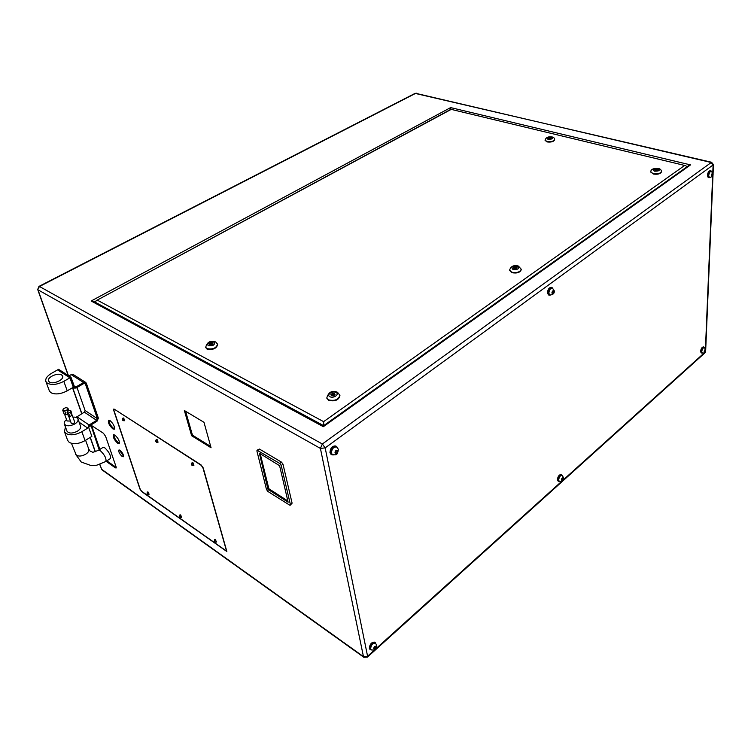<?xml version="1.0" encoding="UTF-8"?>
<svg xmlns="http://www.w3.org/2000/svg" width="751" height="751" viewBox="0 0 751 751"><rect width="100%" height="100%" fill="white"/><g stroke="black" fill="none" stroke-linecap="round" stroke-linejoin="round"><path stroke-width="1.13" d="M49.406 382.015L48.533 381.01C46.684 377.396 58.005 372.243 61.685 374.993L62.596 376.044C64.455 379.621 53.068 384.822 49.406 382.015M45.895 381.527L47.341 383.198C51.716 385.31 57.207 384.69 63.826 381.348L67.224 390.83C60.662 394.181 55.198 394.791 50.833 392.66L49.388 390.971L45.895 381.527C45.126 378.804 46.994 376.082 51.481 373.35L57.564 369.896L69.946 377.819L57.564 369.896L58.578 369.323L70.969 377.227L74.621 387.094L75.795 387.056L83.605 382.494L85.727 382.428L86.346 383.254L98.372 418.138L97.02 421.236L89.463 425.864L88.731 427.544L91.857 436.387L85.06 440.593C78.761 444.001 73.457 444.583 69.176 442.33L67.646 440.368M63.826 381.348L70.969 377.227M67.224 390.83L73.298 387.281L69.946 377.819L73.908 388.089L76.086 388.032L83.887 383.47L85.37 383.874L97.395 418.692L96.663 420.363L89.106 424.991L87.745 428.108L79.137 422.24M71.27 423.292L73.908 423.329L74.696 422.071L72.143 414.984M78.01 419.086L80.554 426.183C81.033 427.854 80 429.525 77.447 431.196C72.453 433.646 68.961 433.646 66.999 431.187L66.952 431.074M66.539 419.584C64.614 421.104 63.882 422.569 64.342 423.968C66.304 426.408 69.805 426.408 74.837 423.958C77.4 422.287 78.442 420.626 77.963 418.964C77.287 417.556 75.598 416.946 72.913 417.134M75.4 454.026L81.249 462.034L91.209 465.611L96.785 465.207L105.853 461.471L110.303 458.617C111.026 455.688 109.214 452.111 104.868 447.887L103.009 447.418L98.531 450.243C90.026 453.585 93.988 451.82 90.449 451.407M149.139 494.214L147.975 491.933L147.149 492.065L149.139 494.214M181.761 517.232L180.559 514.904L179.677 515.036L181.761 517.232M124.61 420.457L123.68 417.997L123.145 418.166M158.048 442.095L157.09 439.56L156.49 439.72M216.335 541.846L215.387 539.453L214.72 539.575M193.918 465.291L192.923 462.682L192.256 462.832M109.993 420.532L108.529 420.203C107.872 422.625 109.299 425.507 112.81 428.877L114.302 429.215C114.959 426.793 113.523 423.893 109.993 420.532M109.017 420.119C109.036 422.926 110.566 425.686 113.589 428.389L114.593 428.821M120.057 450.309L118.902 450.027C118.433 451.792 119.512 453.942 122.141 456.467L123.305 456.758C123.765 454.984 122.685 452.834 120.057 450.309M119.418 449.99L123.549 456.308M114.912 435.082L113.429 434.735C112.791 437.101 114.208 439.945 117.682 443.268L119.184 443.625C119.813 441.259 118.386 438.415 114.912 435.082M113.908 434.651C113.955 437.392 115.466 440.105 118.442 442.79L119.465 443.231M561.842 475.223L561.682 475.111C559.852 475.242 558.706 476.838 558.265 479.88L559.044 481.138M704.138 347.478L703.978 347.375C702.683 347.582 701.809 348.952 701.378 351.487L702.082 352.848M711.113 171.219L710.925 171.134C709.554 171.359 708.672 172.833 708.277 175.537L709.254 177.461M552.154 288.009L551.976 287.915C549.948 288.046 548.765 289.764 548.408 293.068L549.61 294.946M336.476 446.864L336.317 446.761C333.106 446.535 331.332 448.582 330.994 452.9L332.224 454.543M375.2 643.044L375.049 642.903C372.336 642.847 370.731 644.743 370.215 648.582L370.956 649.596M711.526 171.284L711.009 170.862C709.517 171.115 708.55 172.702 708.127 175.65L708.944 177.705L709.648 177.583M710.981 170.852L710.249 170.684C708.756 170.928 707.799 172.523 707.376 175.462L708.193 177.518L708.944 177.705M704.447 347.553L704.062 347.14C702.654 347.366 701.716 348.858 701.246 351.609L701.781 353.045L702.363 352.989M704.044 347.131L703.387 346.906C701.978 347.131 701.04 348.614 700.561 351.365L701.124 352.81M562.274 475.411L561.804 474.857C559.814 474.998 558.575 476.725 558.087 480.03L558.697 481.316L559.457 481.363M561.767 474.839L561.1 474.519C559.12 474.66 557.88 476.387 557.392 479.692L558.04 480.997M552.764 288.234L552.079 287.614C549.892 287.755 548.606 289.623 548.221 293.209L549.244 295.181L550.22 295.152M552.032 287.595L551.3 287.342C549.103 287.483 547.817 289.342 547.432 292.928L548.521 294.918M337.359 447.446L336.504 446.432C333.012 446.188 331.088 448.413 330.722 453.106L331.754 454.73L333.181 454.984M336.392 446.376L335.725 446C332.233 445.756 330.309 447.981 329.952 452.665L331.088 454.355M375.744 643.429L375.237 642.621C372.289 642.565 370.543 644.621 369.99 648.789L371.501 649.972M375.171 642.584L374.533 642.133C371.585 642.077 369.839 644.123 369.295 648.291L369.896 649.296M549.516 138.334L550.211 138.137L549.516 138.334M210.731 344.183L211.698 343.78L210.731 344.183M205.765 347.497L207.004 349.074C212.871 350.107 216.419 348.633 217.668 344.634L217.612 344.465M545.113 140.324L546.981 141.92C551.168 142.408 553.722 141.695 554.651 139.799L554.623 139.62M332.524 394.904L333.557 394.472L332.524 394.904M333.557 394.491L333.632 395.505M514.933 268.088L515.796 267.816L514.933 268.088M655.905 170.083L656.646 169.886L655.905 170.083M326.854 398.068L328.628 400.349C334.946 401.71 338.72 400.152 339.95 395.683L339.912 395.524M509.6 270.369L511.778 272.669C516.979 273.58 520.133 272.575 521.26 269.656L521.222 269.468M650.873 171.951L653.276 174.025C657.745 174.636 660.467 173.922 661.453 171.885L661.434 171.697M106.098 461.321L115.307 467.798L116.086 468.004L116.086 466.812L105.609 436.35L103.385 433.224L90.899 425.094L99.141 449.858M211.069 447.765L203.981 422.297L184.361 410.525L191.618 435.721L211.069 447.765M113.683 410.253L139.939 489.051L141.798 491.661L226.868 551.544L203.221 467.92L201.071 464.916L114.368 409.22L113.711 409.079L113.861 410.14M290.261 505.17L292.101 503.179L282.996 464.212L281.512 462.156L259.461 449.07L257.03 450.206L256.908 450.985L266.492 489.511L267.9 491.473L289.539 505.057L290.261 505.17L290.374 504.475L281.212 465.489L279.729 463.433L257.03 450.206M95.33 302.362L96.194 300.663L450.891 109.308L685.691 165.689L450.9 109.308M450.853 109.327L450.628 107.59L690.526 164.901L688.686 165.586L323.597 425.714M323.55 425.695L93.612 301.433L91.162 301.001L450.628 107.59M690.526 164.901L323.334 426.69L323.521 425.714M687.005 166.788L685.729 165.699M450.947 109.524L96.194 300.663M323.831 425.488L323.615 421.649L684.414 165.633M657.116 169.247L654.412 169.914L656.975 170.552L657.923 169.886L657.116 169.247L656.646 170.308M514.557 266.99L513.355 267.825L514.059 268.698L515.965 268.736L517.176 267.891L516.463 267.027L514.557 266.99L514.642 268.126L513.966 268.586M332.458 393.393L330.872 394.491L331.379 395.702L333.463 395.815L335.049 394.707L334.542 393.496L332.458 393.393L332.637 394.341M655.679 170.317L655.36 169.257M332.383 394.81L331.313 395.552M334.843 394.857L333.585 394.641M334.777 394.707L334.542 393.496M516.641 268.267L515.815 268.145M516.547 268.154L516.463 267.027M549.169 137.621L548.211 138.193L548.821 138.757L551.347 138.146L549.169 137.621L549.216 138.747M209.322 343.855L209.595 344.878L211.435 344.953L212.993 343.996L212.721 342.972L210.881 342.897L209.322 343.855M211.078 343.648L210.881 342.897M212.984 344.005L212.721 342.972M550.774 138.503L550.736 137.593M374.026 648.883L375.857 647.231L375.65 646.226L373.82 647.869L374.026 648.883M337.518 451.661L337.255 450.337L336.044 450.459L335.096 451.924L335.359 453.257L336.57 453.125L337.518 451.661L335.857 450.741M553.656 292.223L553.59 290.984L552.783 290.928L552.107 293.369L552.905 293.416L553.656 292.223L552.276 291.745M712.643 174.945L712.126 173.641L711.479 175.809L712.643 174.945L711.526 174.673M705.32 350.764L704.851 349.825L704.26 351.721L705.32 350.764L704.485 350.464M562.912 478.913L562.865 477.927L562.152 478.049L561.541 480.142L562.912 478.913L561.926 478.434M373.895 647.756L375.04 648.564M374.787 646.489L375.857 647.231M561.523 479.664L562.255 480.02M704.269 351.534L704.776 351.712M712.126 173.65L712.69 173.791M552.088 293.125L552.905 293.416M335.181 452.346L336.57 453.125M114.499 409.595L113.974 409.483L113.945 410.421L140.202 489.239L141.686 491.323L226.577 551.14L202.901 467.713L201.184 465.31L114.734 409.455M259.367 453.219L268.004 489.37L288.131 502.222L279.597 465.695L259.367 453.219M260.212 453.726L268.858 488.751L287.943 501.03M185.591 411.266L192.463 435.167L210.702 446.441M192.463 435.167L191.618 435.721M91.481 425.188L99.883 449.389M106.83 460.842L116.236 467.441M68.914 375.922L71.185 374.618L73.298 374.561L85.661 382.39M76.048 417.396L84.365 412.158L85.088 410.515L76.996 387.497M65.45 426.99L64.445 431.694L65.891 433.449C70.2 435.683 75.522 435.101 81.878 431.703L87.745 428.108M67.046 420.973L70.463 421.067M72.049 415.228L70.969 410.928L69.524 410.478L67.571 411.266L67.064 412.515L68.397 416.185L69.843 416.645L72.049 415.228M67.064 412.515L68.51 412.966L69.843 416.645M68.51 412.966L70.472 412.177L71.796 415.847M70.472 412.177L70.969 410.928M62.755 410.299L64.699 410.881L67.29 409.811L67.928 408.168L65.985 407.596L63.403 408.657L62.755 410.299L64.098 413.961L66.041 414.543L67.571 413.914M64.699 410.881L66.041 414.543M67.29 409.811L67.787 411.182M67.928 408.168L68.867 410.75M105.853 461.471C106.548 458.551 104.727 454.965 100.381 450.722L98.531 450.243M71.467 443.353L76.32 455.219C78.874 456.58 82.019 456.242 85.755 454.195C88.252 452.515 89.256 450.825 88.768 449.126L85.595 440.264M192.519 462.963L193.796 465.554L192.416 465.526C191.439 465.141 191.289 464.249 191.965 462.851L192.519 462.963M192.2 465.207L191.927 464.306L192.2 465.207M156.687 439.823L157.935 442.348L156.621 442.311C155.541 441.597 155.41 440.734 156.208 439.72L156.687 439.823M156.405 442.001L156.124 441.119L156.405 442.001M214.692 541.818L214.448 541.002L214.692 541.818M216.241 542.109L214.861 542.072L214.439 539.584L216.617 541.828M179.893 517.204L179.649 516.397L179.893 517.204M147.337 494.167L147.083 493.379L147.337 494.167M123.286 418.241L124.497 420.72L123.248 420.673C122.329 420.278 122.197 419.443 122.854 418.157L123.286 418.241M123.023 420.363L122.732 419.499L123.023 420.363M371.163 649.775L370.609 648.855C371.116 645.015 372.731 643.119 375.434 643.175L376.561 644.959M375.96 646.545C374.937 645.841 374.195 646.508 373.716 648.554C374.74 649.258 375.481 648.592 375.96 646.545M559.251 481.269L558.65 480.067C559.101 477.026 560.237 475.43 562.077 475.299L563.419 477.458M563.034 478.284C562.415 477.439 561.861 477.946 561.363 479.786C561.992 480.631 562.546 480.124 563.034 478.284M701.753 351.618C702.194 349.093 703.058 347.722 704.354 347.516L705.705 349.722C705.198 352.416 704.044 353.486 702.241 352.951L701.753 351.618M705.461 350.191C705.086 349.299 704.654 349.684 704.166 351.355C704.541 352.247 704.973 351.862 705.461 350.191M708.7 175.64C709.085 172.937 709.967 171.463 711.347 171.237L713.065 173.856C713.319 175.734 712.108 176.964 709.442 177.536L708.7 175.64M712.793 174.27C712.389 173.049 711.91 173.397 711.366 175.321C711.779 176.541 712.258 176.194 712.793 174.27M549.845 295.059L548.85 293.219C549.197 289.914 550.389 288.196 552.407 288.065L554.229 290.731M553.797 291.472C553.074 290.243 552.445 290.712 551.901 292.871C552.614 294.101 553.243 293.632 553.797 291.472M332.477 454.702L331.426 453.144C331.764 448.826 333.538 446.779 336.748 447.005L338.382 449.323M337.621 450.825C336.392 449.652 335.509 450.3 334.984 452.769C336.223 453.923 337.105 453.275 337.621 450.825M545.104 140.54L545.076 140.146C545.911 137.433 548.268 136.372 552.145 136.954C553.947 137.536 554.773 138.353 554.642 139.404C553.703 141.301 551.15 142.005 546.963 141.526L545.076 140.108M547.939 139.292C552.295 139.31 553.515 138.559 551.61 137.058C547.282 137.039 546.052 137.79 547.939 139.292M208.14 345.76C213.171 346.108 215.18 344.887 214.166 342.099C209.154 341.752 207.145 342.972 208.14 345.76M215.697 341.977L217.555 344.183C216.307 348.173 212.749 349.656 206.882 348.624L205.671 347.225M650.854 171.763C650.751 169.313 653.304 168.224 658.505 168.506C660.279 168.891 661.265 169.876 661.462 171.463C660.476 173.5 657.754 174.204 653.286 173.603L650.854 172.186M654.346 171.172C659.218 171.228 660.439 170.383 657.989 168.637C653.126 168.571 651.915 169.416 654.346 171.172M518.425 266.079L521.222 269.205C520.105 272.125 516.941 273.129 511.741 272.219L509.563 270.107M512.942 269.478C518.228 269.693 519.776 268.614 517.58 266.248C512.313 266.032 510.764 267.103 512.942 269.478M337.49 392.266L339.865 395.204C338.626 399.673 334.852 401.222 328.534 399.87L326.901 398.387M329.905 396.725C333.472 398.725 339.865 394.247 336.007 392.482C332.468 390.511 326.075 394.923 329.905 396.725M99.855 464.371L101.582 469.244L363.465 656.618L320.414 448.413L38.01 289.82L68.407 375.594M72.678 387.647L81.887 413.66M90.289 437.354L95.368 451.698M323.334 426.69L91.162 301.001M712.793 172.42L713.093 165.229L710.953 162.441L415.725 93.321L39.474 286.488L322.348 443.991L711.582 162.263L415.059 93.387L38.949 286.403L39.474 286.488L37.7 289.492L68.163 375.444M363.888 657.313L363.465 656.618L367.586 656.233L367.446 657.087L704.917 352.867L705.64 351.327L713.45 164.704L325.174 447.896L367.586 656.233L705.32 351.947L705.349 351.186M705.461 348.502L712.671 175.546M101.254 468.812L102.089 469.91M320.414 448.413L322.348 443.991L325.174 447.896L320.414 448.413M323.625 425.639L95.302 302.268M97.517 300.259L323.615 421.649M257.696 450.3L259.461 449.07M290.374 504.475L292.101 503.179M281.212 465.489L282.996 464.212M279.729 463.433L281.512 462.156M269.337 489.408L268.473 490.027M268.858 488.751L268.004 489.37M91.65 425.93L90.899 426.39M116.048 467.329L115.307 467.798M71.185 374.618L83.605 382.494M76.855 416.692L89.106 424.991M84.365 412.158L96.663 420.363M85.088 410.515L97.395 418.692M84.441 383.282L85.37 383.874M74.039 385.92L75.795 387.056M81.878 431.703L85.06 440.593M179.677 515.036L180.071 517.458L181.376 517.495M147.149 492.065L147.515 494.421L148.764 494.468M550.211 138.137L550.239 138.728M211.698 343.789L211.923 344.653M515.796 267.825L515.862 268.727M656.646 169.886L656.646 170.552M367.446 657.087L363.841 657.285L102.033 469.873L99.695 464.428M95.208 451.745L90.139 437.448M81.737 413.745L72.518 387.741M38.949 286.403L37.7 289.492M416.42 93.227L415.059 93.387M704.917 352.867L705.64 351.346M713.45 164.685L711.582 162.263M518.397 266.061C513.834 264.831 510.896 266.201 509.572 270.182L509.6 270.632M337.434 392.238C332.092 390.135 328.553 392.031 326.807 397.908M655.689 169.914L655.679 170.552M514.735 267.9L514.792 268.708M332.364 394.726L332.571 395.768M215.631 341.94C210.327 340.278 207.013 342.08 205.699 347.337L205.821 347.788M210.618 344.071L210.843 344.925M549.347 138.203L549.375 138.747M370.525 649.737L369.83 649.249M331.754 454.73L330.975 454.299M549.244 295.181L548.465 294.899M558.697 481.316L558.002 480.978M701.781 353.045L701.096 352.801M376.57 645.025C376.486 649.193 374.665 650.76 371.107 649.737L370.712 649.455M338.391 449.389C337.387 455.341 336.626 455.031 332.374 454.646L331.942 454.402M554.229 290.759C554.623 293.322 553.14 294.749 549.798 295.04L549.356 294.88M563.419 477.495C563.466 480.349 562.067 481.598 559.213 481.25L558.819 481.062M72.96 387.478L73.908 388.089M90.176 451.21L88.768 449.126M67.721 440.565L64.445 431.694M66.999 431.187L64.342 423.968M68.726 416.289L71.279 423.32M64.53 414.092L67.064 421.011"/></g></svg>
